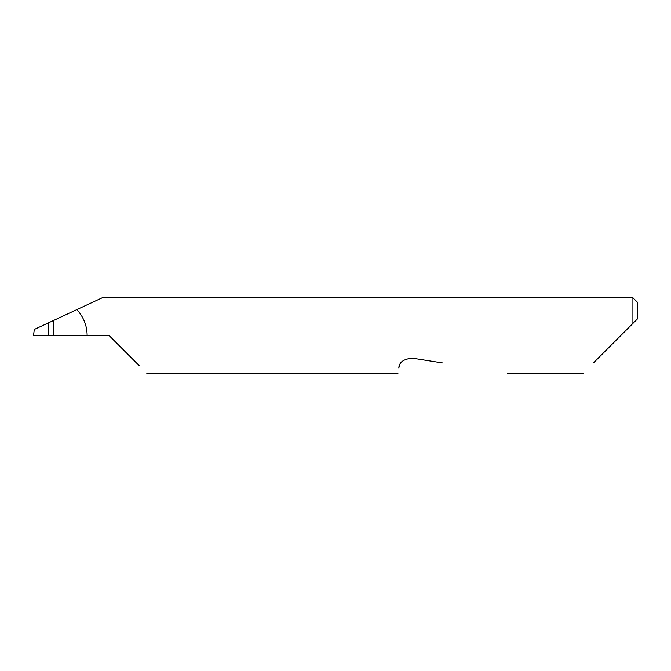 <?xml version="1.0" encoding="UTF-8"?>
<svg xmlns="http://www.w3.org/2000/svg" width="671" height="671" viewBox="0 0 671 671"><rect width="100%" height="100%" fill="white"/><g stroke="black" fill="none" stroke-linecap="round" stroke-linejoin="round"><path stroke-width="1.01" d="M48.572 322.801L53.177 320.654L53.177 335.5L48.572 335.5L48.572 322.801L34.288 329.461L33.55 335.5L48.572 335.5M593.416 362.927L632.921 323.422L632.921 297.756L102.286 297.756L53.177 320.654M53.177 335.5L109.037 335.5L139.358 365.821M400.872 362.927L400.243 363.892M399.648 365.083L398.817 367.934C397.71 374.938 397.71 374.938 398.817 367.934C399.111 362.273 403.606 359.01 412.288 358.146L442.474 362.927M87.146 335.5C87.004 325.569 83.573 316.938 76.863 309.608M637.45 318.893L632.921 323.422L637.45 318.893L637.45 302.285L632.921 297.756M583.099 373.244L507.612 373.244M397.978 373.244L146.781 373.244"/></g></svg>
